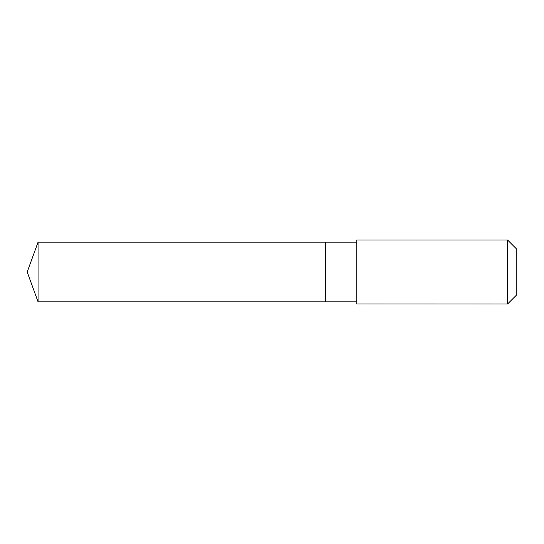 <?xml version="1.0" encoding="UTF-8"?>
<svg xmlns="http://www.w3.org/2000/svg" width="544" height="544" viewBox="0 0 544 544"><rect width="100%" height="100%" fill="white"/><g stroke="black" fill="none" stroke-linecap="round" stroke-linejoin="round"><path stroke-width="0.82" d="M325.598 301.838L325.598 242.162L38.06 242.162L38.06 301.838L325.598 301.838L325.598 242.162L356.796 242.162L356.796 301.838L38.06 301.838L27.2 272L38.06 301.838M356.803 303.96L507.566 304.001L507.566 239.999L356.803 239.999L356.803 303.96M507.566 239.999L516.8 249.24L516.8 294.76L507.566 304.001M27.2 272L38.06 242.162M356.796 301.838L356.803 304.001M356.796 242.162L356.803 239.999"/></g></svg>
